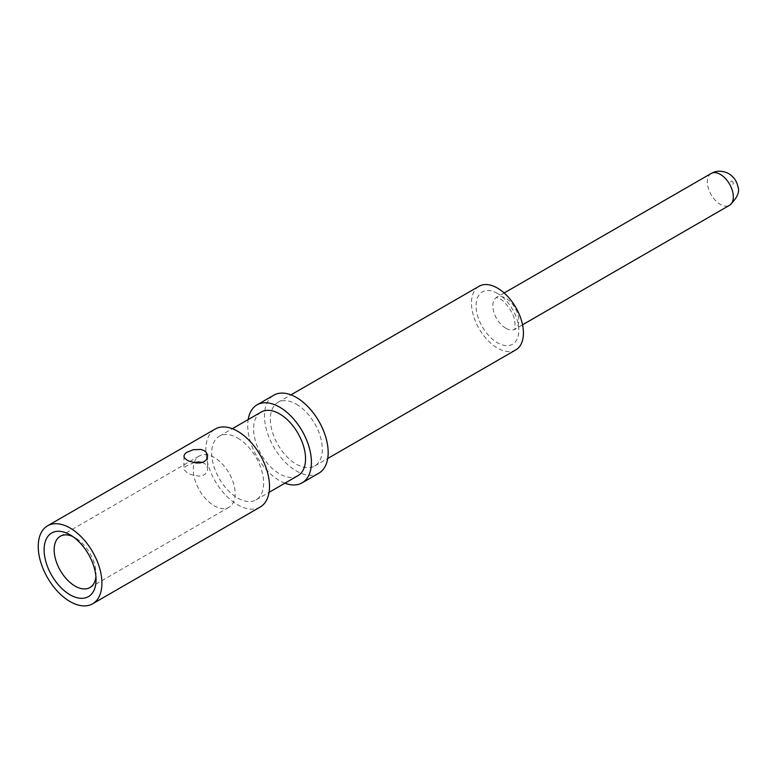 <?xml version="1.0" encoding="UTF-8"?>
<svg xmlns="http://www.w3.org/2000/svg" width="777" height="777" viewBox="0 0 777 777"><rect width="100%" height="100%" fill="white"/><g stroke="black" fill="none" stroke-linecap="round" stroke-linejoin="round"><path stroke-width="0.58" stroke-dasharray="3.88 2.91" d="M202.311 462.422L205.283 464.005L206.993 466.229L207.624 468.958L206.993 471.882L205.021 474.32L202.195 475.728L198.883 476.155L191.152 474.63L187.393 472.892L184.052 469.745L184.13 468.152L185.557 466.472L193.755 462.645M95.921 576.67A29.623 17.104 -120 0 0 96.057 574.009A29.623 17.104 -120 0 0 75.107 537.723L70.085 534.819L75.107 537.723A29.623 17.104 -120 0 0 72.727 536.499M194.328 462.5A29.623 17.104 60 0 1 199.398 455.944A29.623 17.104 60 0 1 214.209 457.41A29.623 17.104 60 0 1 233.566 483.517A29.623 17.104 60 0 1 229.021 507.255A29.623 17.104 60 0 1 214.209 505.788A29.623 17.104 60 0 1 194.25 462.733M237.675 438.063A36.733 21.212 60 0 1 261.674 470.435A36.733 21.212 60 0 1 256.041 499.873A36.733 21.212 60 0 1 237.675 498.047A36.733 21.212 60 0 1 213.675 465.676A36.733 21.212 60 0 1 219.308 436.237A36.733 21.212 60 0 1 237.675 438.063M297.941 475.679A36.733 21.212 60 0 1 279.574 473.863A36.733 21.212 60 0 1 255.575 441.491A36.733 21.212 60 0 1 261.198 412.053M284.916 483.197A45.037 26 60 0 1 279.574 480.633A45.037 26 60 0 1 248.184 419.57M318.842 473.183A45.037 26 60 0 1 296.328 470.959A45.037 26 60 0 1 266.909 431.274A45.037 26 60 0 1 273.815 395.192M296.328 404.195A36.733 21.212 60 0 1 320.328 436.567A36.733 21.212 60 0 1 314.695 466.006A36.733 21.212 60 0 1 296.328 464.18A36.733 21.212 60 0 1 272.329 431.808A36.733 21.212 60 0 1 277.962 402.369A36.733 21.212 60 0 1 296.328 404.195M515.811 349.893A36.733 21.212 60 0 1 497.445 348.077A36.733 21.212 60 0 1 473.446 315.705A36.733 21.212 60 0 1 479.069 286.266M260.188 507.051A45.037 26 60 0 1 237.675 504.827A45.037 26 60 0 1 208.255 465.141A45.037 26 60 0 1 215.161 429.059M505.817 328.234A18.366 10.606 60 0 1 493.822 312.053A18.366 10.606 60 0 1 496.639 297.329A18.366 10.606 60 0 1 505.817 298.242A18.366 10.606 60 0 1 517.822 314.432A18.366 10.606 60 0 1 515.005 329.147A18.366 10.606 60 0 1 505.817 328.234M497.445 293.405A30.216 17.444 -120 0 0 476.068 305.74A30.216 17.444 -120 0 0 497.445 342.754A30.216 17.444 -120 0 0 518.813 330.419A30.216 17.444 -120 0 0 497.445 293.405M732.07 181.167A1.777 1.03 60 0 1 733.323 183.343A1.777 1.03 60 0 1 732.07 184.071A1.777 1.03 60 0 1 730.817 181.886A1.777 1.03 60 0 1 732.07 181.167M711.149 173.485A18.366 10.606 -120 0 0 708.342 188.199A18.366 10.606 -120 0 0 720.337 204.39A18.366 10.606 -120 0 0 729.525 205.293M183.926 456.118L183.926 469.046M504.166 292.987L496.182 297.504L499.893 298.824C502.282 299.067 513.005 310.479 514.714 320.522C515.258 327.729 515.229 330.701 514.627 329.448L522.533 324.805M256.041 499.873L269.065 492.346M314.695 466.006L327.719 458.488M60.295 536.256L199.398 455.944M89.918 587.567L229.021 507.255M277.962 402.369L290.986 394.852M219.308 436.237L232.323 428.719M96.057 574.009L96.057 579.807M207.624 456.118L207.624 469.046"/><path stroke-width="1.17" d="M193.755 462.645L198.766 461.936L202.311 462.422M204.157 450.641L200.981 449.465L193.318 449.689L186.597 452.428L184.683 454.137L183.926 456.118L184.47 457.808L186.315 459.625L189.161 461.198L196.523 463.024L200.427 462.878L203.788 461.81L206.177 459.935L207.449 457.527L207.478 454.827L206.167 452.292L204.157 450.641M70.085 594.803A36.733 21.212 60 0 1 44.104 549.815A36.733 21.212 60 0 1 70.085 534.819L70.085 534.819A36.733 21.212 60 0 1 96.057 579.807A36.733 21.212 60 0 1 70.085 594.803M72.727 536.499A29.623 17.104 -120 0 0 60.295 536.256A29.623 17.104 -120 0 0 55.75 559.994A29.623 17.104 -120 0 0 75.107 586.101A29.623 17.104 -120 0 0 89.918 587.567A29.623 17.104 -120 0 0 95.921 576.67M232.323 428.719L261.198 412.053A36.733 21.212 60 0 1 279.574 413.869A36.733 21.212 60 0 1 303.574 446.241A36.733 21.212 60 0 1 297.941 475.679L269.065 492.346M248.184 419.57A45.037 26 60 0 1 257.051 404.866A45.037 26 60 0 1 279.574 407.099A45.037 26 60 0 1 308.993 446.775A45.037 26 60 0 1 302.088 482.867A45.037 26 60 0 1 284.916 483.197M257.051 404.866L273.815 395.192A45.037 26 60 0 1 296.328 397.416A45.037 26 60 0 1 325.748 437.101A45.037 26 60 0 1 318.842 473.183L302.088 482.867M290.986 394.852L479.069 286.266A36.733 21.212 60 0 1 497.445 288.082A36.733 21.212 60 0 1 521.445 320.454A36.733 21.212 60 0 1 515.811 349.893L327.719 458.488M70.085 528.039A45.037 26 60 0 1 99.495 567.725A45.037 26 60 0 1 92.599 603.807A45.037 26 60 0 1 70.085 601.583A45.037 26 60 0 1 40.666 561.897A45.037 26 60 0 1 47.562 525.815A45.037 26 60 0 1 70.085 528.039M47.562 525.815L215.161 429.059A45.037 26 60 0 1 237.675 431.284A45.037 26 60 0 1 267.094 470.969A45.037 26 60 0 1 260.188 507.051L92.599 603.807M711.149 173.485C716.481 170.416 722.309 170.445 728.632 173.572C733.643 176.758 736.683 180.924 737.742 186.072C740.141 191.54 737.402 197.95 729.525 205.293A18.366 10.606 -120 0 0 732.342 190.579A18.366 10.606 -120 0 0 720.337 174.388A18.366 10.606 -120 0 0 711.149 173.485L504.166 292.987M522.533 324.805L729.525 205.293"/></g></svg>
